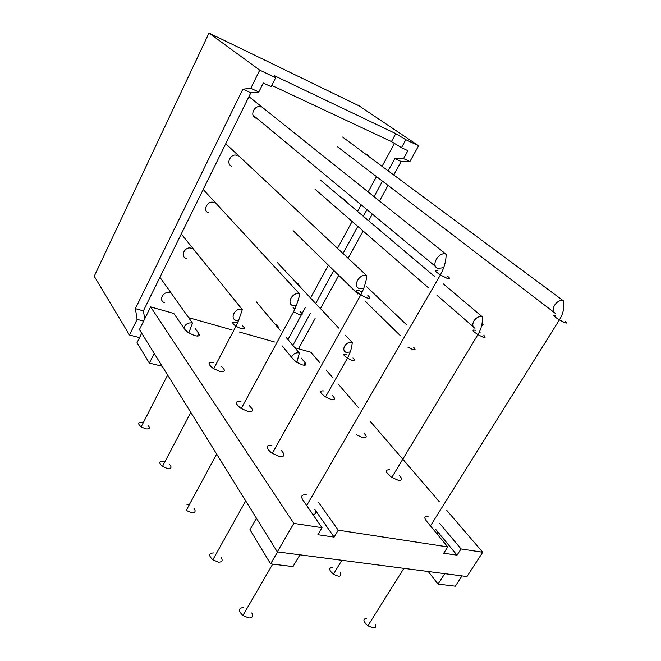 <?xml version="1.0" encoding="UTF-8"?>
<svg xmlns="http://www.w3.org/2000/svg" width="661" height="661" viewBox="0 0 661 661"><rect width="100%" height="100%" fill="white"/><g stroke="black" fill="none" stroke-linecap="round" stroke-linejoin="round"><path stroke-width="0.99" d="M366.607 618.341C362.658 618.977 363.096 621.464 367.913 625.802L373.06 627.933C375.555 627.95 376.299 626.768 375.291 624.372M332.731 567.692C329.814 567.485 329.079 568.7 330.541 571.335L333.466 574.194C339.514 577.301 341.77 576.739 340.241 572.509M213.396 552.943C208.603 553.265 208.413 555.546 212.834 559.801L218.411 562.139C222.179 562.181 223.071 560.594 221.088 557.372M186.98 504.475L189.12 505.054M193.863 508.193C196.119 511.317 195.309 512.804 191.442 512.663L186.212 510.441L216.659 454.082M164.977 461.609L163.391 461.188C158.855 461.089 158.541 462.832 162.466 466.41L167.382 468.517C171.306 468.756 172.042 467.377 169.571 464.361M143.338 422.594L142.189 422.288C137.769 422.04 137.43 423.577 141.148 426.882L145.784 428.89C149.741 429.22 150.402 427.94 147.758 425.04M251.791 612.929C253.452 616.234 252.469 617.919 248.85 617.994L242.893 615.515C238.15 610.83 238.249 608.186 243.174 607.575M139.521 337.622L129.44 334.995L94.234 276.257L209.008 33.05L359.138 105.892L418.595 145.784L409.919 161.532L401.144 161.499L393.741 174.991M209.008 33.05L259.74 70.14L275.654 77.717L274.431 75.734L395.765 133.638L405.837 139.711L418.595 145.784M129.44 334.995L137.124 319.37L135.373 308.637L242.851 89.177L250.792 88.318L259.74 70.14M388.032 185.419L379.488 200.994M372.325 214.073L368.64 220.782M363.054 230.978L348.107 258.236M338.746 275.315L320.486 308.621M315.09 318.47L298.491 348.744M250.792 88.318L258.806 92.003L263.268 82.997L271.184 86.707L275.654 77.717M405.837 139.711L401.475 147.7L407.895 150.7L403.557 158.607L409.919 161.532M395.765 133.638L391.452 141.586L401.475 147.7M271.811 85.443L391.452 141.586M144.734 318.825L143.387 310.877L135.373 308.637M137.124 319.37L143.594 321.13M242.851 89.177L250.816 92.821L258.806 92.003M143.387 310.877L250.816 92.821M401.144 161.499L394.807 158.607L388.139 170.835M382.488 181.18L374.052 196.639M366.962 209.628L363.327 216.287M357.799 226.409L343.026 253.485M333.772 270.44L315.71 303.515M310.373 313.297L292.864 345.381M403.557 158.607L394.807 158.607M399.128 475.152C402.623 478.952 402.326 480.663 398.252 480.291L391.651 477.333C385.223 472.218 384.512 469.707 389.527 469.781M363.856 433.079C367.293 436.648 366.962 438.177 362.848 437.665L356.634 434.864M221.195 366.301C225.855 370.474 225.409 372.193 219.84 371.457L213.131 368.4C207.554 363.831 207.736 361.914 213.668 362.641M249.395 405.813C253.915 410.184 253.411 412.067 247.875 411.473L240.728 408.242C234.795 403.276 234.87 401.062 240.959 401.599M281.14 450.306C285.469 454.884 284.899 456.949 279.429 456.511L271.803 453.091C265.449 447.654 265.392 445.084 271.63 445.374M332.012 395.171C335.59 398.633 335.284 400.045 331.095 399.426L325.229 396.757C319.544 392.394 319.156 390.461 324.064 390.957M195.028 328.244L198.787 333.549C200.093 335.838 198.754 336.548 194.772 335.664L188.451 332.772L185.113 329.806L173.81 313.463L150.625 306.902L293.815 523.396L322.023 527.701L302.746 499.832C300.581 496.072 301.78 494.436 306.332 494.915M301.102 357.923L305.085 362.674C306.679 364.905 305.803 365.649 302.441 364.922L296.896 362.393L293.352 359.46L282.007 345.686M318.643 502.558L338.234 530.18L447.737 546.903L426.419 521.017C423.883 517.505 424.453 515.927 428.146 516.282M439.54 523.264L461.023 548.936L482.737 552.249L446.844 510.474M439.342 501.74L370.532 421.668M358.683 407.878L338.275 384.132M332.904 377.885L326.162 370.036M319.602 362.402L310.885 352.255L294.814 347.711M274.629 341.993L239.257 331.987M232.127 329.963L188.625 317.66M447.737 546.903L443.721 553.216L457.024 555.166L461.023 548.936M293.815 523.396L277.314 551.885L466.955 576.549L482.737 552.249M338.234 530.18L334.102 537.104L317.891 534.716L322.023 527.701M312.926 514.555C316.09 514.217 316.677 512.465 314.702 509.317L334.102 537.104M150.625 306.902L139.43 329.566L277.314 551.885M436.938 533.791C437.731 532.865 437.318 531.386 435.706 529.37L457.024 555.166M462.006 575.905L455.355 586.183L438.045 584.101L444.737 573.665M428.254 571.517L438.045 584.101M256.435 518.224L249.949 529.692L270.605 563.891L277.537 551.918M299.912 554.827L292.997 566.593L270.605 563.891M154.22 353.412L149.345 363.104L162.185 366.252M141.702 333.227L137.017 342.687L149.345 363.104M368.16 155.393L367.921 155.839M344.497 199.44L344.15 200.085M298.987 284.139L298.475 285.098M277.066 324.948L276.529 325.956M394.493 143.437L382.058 166.324M376.481 176.586L368.144 191.93M361.154 204.803L357.56 211.413M352.106 221.46L337.507 248.321M328.368 265.152L310.53 297.979M305.258 307.695L302.052 313.595M301.383 314.818L287.956 339.547M199.341 334.805L198.292 334.516M342.472 198.664L343.637 198.944L345.81 201.489M296.863 283.379L297.921 283.586L300.35 287.105M366.235 154.591L367.351 154.905L369.226 156.814M274.951 324.08L275.744 324.237C277.455 324.84 278.273 326.08 278.207 327.955M255.65 118.112C249.123 115.625 254.972 103.992 261.128 107.107M164.614 302.589C158.062 301.028 163.284 290.642 169.505 292.773M208.661 212.908C202.117 210.917 207.637 199.928 213.834 202.522M186.237 258.352C179.685 256.575 185.055 245.9 191.26 248.255M231.796 166.184C225.261 163.953 230.937 152.65 237.117 155.492M555.513 315.52C552.133 314.628 553.422 316.09 559.371 319.916L564.825 322.659C567.121 323.452 567.361 323.039 565.543 321.42M560.883 318.222L560.47 317.982M563.957 308.844L563.354 309.72M555.339 313.331C552.736 311.852 552.489 309.141 554.579 305.2C557.264 301.457 560.148 299.954 563.23 300.697L563.23 300.697C564.659 307.059 563.37 313.463 559.371 319.916L430.443 525.9M475.011 328.286C472.491 326.922 472.136 324.46 473.945 320.899C476.35 317.454 479.076 316.057 482.117 316.71L482.257 316.834C482.778 323.006 481.324 328.938 477.895 334.631L482.96 337.118C485.488 337.854 485.794 337.292 483.877 335.433M480.208 332.805L479.208 332.219M483.257 324.154L481.34 326.451M475.209 330.36C472.607 329.591 472.326 330.178 474.375 332.128L477.895 334.631L391.799 477.432M359.353 288.601C352.123 286.263 359.733 272.861 366.706 275.72L366.838 275.844C366.062 282.181 364.037 288.543 360.766 294.93L366.665 297.822C370.284 298.822 370.672 298.037 367.83 295.475M363.682 288.485L359.501 288.65M362.253 292.005L359.493 290.848C355.04 289.807 355.461 291.171 360.766 294.93L272.258 453.405M293.129 305.77L296.211 305.845M203.191 189.484L299.532 293.897C292.815 291.377 286.015 303.473 292.864 305.679M293.071 307.811L295.103 308.588M300.251 311.67C303.192 314.38 302.763 315.297 298.97 314.421L293.517 311.818L241.24 408.581M408.002 347.273L412.728 349.529C415.439 350.198 415.786 349.52 413.769 347.479M235.845 320.321C229.359 318.222 235.523 307.225 241.959 309.472L242.24 309.852C239.968 316.396 238.943 320.428 235.952 326.27L241.025 328.633C244.942 329.393 245.396 328.377 242.372 325.584M238.522 320.61L236.208 320.445M237.605 322.865L236.117 322.353C231.705 321.61 231.647 322.915 235.952 326.27L213.677 368.747M345.992 352.33C343.67 351.14 343.208 349.058 344.596 346.1C346.587 343.133 349.033 341.902 351.933 342.415L352.255 342.786C351.512 349.372 350.107 352.817 347.389 358.229L351.801 360.286C354.668 360.898 355.048 360.121 352.933 357.948M350.19 351.933L346.29 352.429M346.273 354.205C342.646 353.676 343.018 355.015 347.389 358.229L325.501 396.93M291.542 357.262L291.939 356.362C293.773 353.585 296.095 352.429 298.912 352.891L299.293 353.379L296.83 362.344M183.849 327.98C185.344 324.138 188.088 322.469 192.07 322.973L192.392 323.477L188.757 332.962M437.896 268.44L443.655 267.664M447.753 276.372C450.496 278.702 450.174 279.297 446.795 278.174L440.391 274.951C434.376 270.944 433.566 269.564 437.962 270.82M248.933 96.63L446.101 254.237C438.896 250.965 430.27 265.929 437.871 268.432M198.787 333.549L197.49 336.077M305.085 362.674L303.688 365.186M342.621 137.075L563.23 300.697M337.49 146.783L553.901 312.232M403.871 568.344L367.913 625.802M320.205 179.85L434.641 276.554M443.415 283.966L482.208 316.743M341.853 560.28L333.466 574.194M315.033 189.236L428.237 287.626M436.896 295.161L473.276 326.782M225.74 143.718L366.83 275.761M245.71 500.931L212.834 559.801M299.764 293.98L299.755 294.153C298.442 300.127 296.359 306.018 293.517 311.818M366.648 286.692L406.689 324.882M293.129 230.631L357.766 293.938M364.913 300.945L400.417 335.722M238.348 321.039L236.241 320.486M181.263 233.994L242.298 309.588M190.798 412.381L162.466 466.41M277.042 262.194L338.721 328.104M345.571 335.424L352.214 342.514M256.253 301.837L280.644 330.847M286.37 337.655L299.276 353.007M159.937 277.298L192.508 323.122M167.63 375.035L141.148 426.882M253.014 115.121L435.698 266.631M446.101 254.237C446.15 260.855 444.242 267.763 440.391 274.951L306.679 505.516M272.679 564.139L242.893 615.515"/></g></svg>
